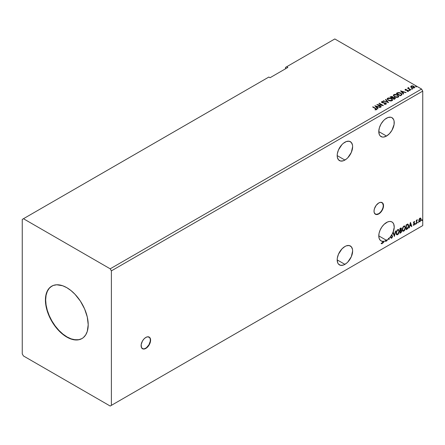<?xml version="1.0" encoding="UTF-8"?>
<svg xmlns="http://www.w3.org/2000/svg" width="445" height="445" viewBox="0 0 445 445"><rect width="100%" height="100%" fill="white"/><g stroke="black" fill="none" stroke-linecap="round" stroke-linejoin="round"><path stroke-width="0.67" d="M142.367 348.669A6.725 3.883 120 0 0 145.61 348.268L145.849 348.407A6.725 3.883 -60 0 1 142.483 348.741A6.725 3.883 -60 0 1 141.454 343.351A6.725 3.883 -60 0 1 145.849 337.427L144.03 338.895L142.483 340.976L141.182 344.536L141.454 347.551L143.207 349.008L145.849 348.407L147.668 346.939L149.209 344.858L150.51 341.298L150.51 339.151L149.798 337.583L147.668 336.793L145.849 337.427A6.725 3.883 -60 0 1 149.209 337.093A6.725 3.883 -60 0 1 150.238 342.483A6.725 3.883 -60 0 1 145.849 348.407L145.61 348.268A6.725 3.883 120 0 0 149.971 342.45A6.725 3.883 120 0 0 149.086 337.032M375.302 214.184A6.725 3.883 120 0 0 378.539 213.789L378.778 213.923A6.725 3.883 -60 0 1 375.419 214.256A6.725 3.883 -60 0 1 374.384 208.872A6.725 3.883 -60 0 1 378.778 202.948L376.136 205.395L374.384 208.872L374.022 211.18L374.384 213.072L376.136 214.523L377.849 214.357L379.707 213.283L381.421 211.475L383.173 207.999L383.534 205.69L382.733 203.104L380.597 202.314L378.778 202.948A6.725 3.883 -60 0 1 382.138 202.614A6.725 3.883 -60 0 1 383.173 207.999A6.725 3.883 -60 0 1 378.778 213.923L378.539 213.789A6.725 3.883 120 0 0 382.9 207.971A6.725 3.883 120 0 0 382.016 202.547M344.908 142.222A10.925 6.308 -60 0 1 350.371 141.682A10.925 6.308 -60 0 1 352.045 150.432A10.925 6.308 -60 0 1 344.908 160.061L337.182 155.6L337.332 157.257L338.484 159.805L340.614 161.034L343.401 160.762L346.416 159.021L347.862 157.675L351.333 152.39L352.635 146.683L352.484 145.026L351.333 142.478L349.197 141.249L346.416 141.521L343.401 143.262L341.949 144.608L338.484 149.893L337.332 153.775L337.182 155.6L344.908 160.061A10.925 6.308 -60 0 1 339.446 160.601A10.925 6.308 -60 0 1 337.772 151.851A10.925 6.308 -60 0 1 344.908 142.222M344.908 246.513A10.925 6.308 -60 0 1 350.371 245.974A10.925 6.308 -60 0 1 352.045 254.729A10.925 6.308 -60 0 1 344.908 264.352L337.182 259.897L337.772 262.967L338.484 264.096L340.614 265.331L343.401 265.053L346.416 263.312L347.862 261.971L351.333 256.682L352.635 250.974L352.484 249.322L351.333 246.769L349.197 245.54L346.416 245.818L344.908 246.513L341.949 248.9L338.484 254.19L337.332 258.067L337.182 259.897L344.908 264.352A10.925 6.308 -60 0 1 339.446 264.897A10.925 6.308 -60 0 1 337.772 256.142A10.925 6.308 -60 0 1 344.908 246.513M381.315 243.593L382.099 243.693L382.861 241.568L382.622 241.251A10.925 6.308 -60 0 1 382.305 241.229L382.544 241.368A10.925 6.308 -60 0 1 381.042 240.884A10.925 6.308 -60 0 1 379.368 232.129A10.925 6.308 -60 0 1 386.505 222.5A10.925 6.308 -60 0 1 391.967 221.96A10.925 6.308 -60 0 1 393.013 232.468L392.774 232.329A10.925 6.308 -60 0 1 392.763 232.357L393.002 232.496A10.925 6.308 -60 0 1 391.667 235.077L391.428 234.938A10.925 6.308 -60 0 1 391.149 235.377L391.389 235.511A10.925 6.308 -60 0 1 389.153 238.27L388.919 238.131A10.925 6.308 -60 0 1 388.285 238.726L388.524 238.865A10.925 6.308 -60 0 1 387.072 239.989L386.839 239.849A10.925 6.308 -60 0 1 386.516 240.055L386.755 240.189A10.925 6.308 -60 0 1 386.505 240.339L378.778 235.878L386.505 240.339A10.925 6.308 120 0 0 386.755 240.189L386.755 240.884L387.072 240.695L387.072 239.989A10.925 6.308 120 0 0 388.524 238.865L389.153 239.493L389.153 238.27L391.389 235.511L392.14 236.117L392.201 236.885L391.667 237.674L391.016 237.252L390.755 237.647L391.355 238.253L392.067 237.819L392.551 236.134L391.667 235.077L393.002 232.496L394.381 236.479L395.711 230.905L394.353 235.333L393.341 232.273L393.013 232.468L394.226 227.262L393.714 224.052L392.724 222.539L391.289 221.655L389.52 221.465L387.534 221.988L384.035 224.397L381.821 227.028L380.102 230.121L379.057 233.347L378.79 236.373L379.335 238.882L380.631 240.606L382.544 241.368L382.377 242.875L381.476 243.126L381.315 243.593L381.982 243.749L382.528 243.27L382.861 241.39A10.925 6.308 120 0 0 383.746 241.346L383.395 242.82L384.063 241.29A10.925 6.308 120 0 0 385.559 240.817L385.765 241.451L386.115 241.251L385.915 240.65A10.925 6.308 120 0 0 386.505 240.339A10.925 6.308 -60 0 1 385.915 240.65L386.115 241.251L385.682 240.517L385.693 241.223L386.115 241.251L385.765 241.451L385.559 240.817A10.925 6.308 -60 0 1 384.063 241.29L383.395 242.82L383.746 241.346A10.925 6.308 -60 0 1 382.861 241.39L382.622 241.251A10.925 6.308 -60 0 1 382.305 241.229L382.544 241.707L382.099 243.198L381.476 243.126L381.476 243.699M386.505 118.209A10.925 6.308 -60 0 1 391.967 117.664A10.925 6.308 -60 0 1 393.641 126.419A10.925 6.308 -60 0 1 386.505 136.048L378.778 131.587L379.368 134.663L380.08 135.792L382.211 137.021L383.546 137.077L386.505 136.048L389.458 133.661L391.967 130.279L394.081 124.494L394.081 121.012L393.641 119.594L391.967 117.664L390.793 117.235L388.012 117.508L384.997 119.249L383.546 120.595L381.042 123.971L379.368 127.832L378.778 131.587L386.505 136.048A10.925 6.308 -60 0 1 381.042 136.587A10.925 6.308 -60 0 1 379.368 127.832A10.925 6.308 -60 0 1 386.505 118.209M51.809 286.118A30.254 17.466 -120 0 0 47.32 310.399A30.254 17.466 -120 0 0 67.056 336.948L66.817 337.082A30.254 17.466 60 0 1 47.053 310.426A30.254 17.466 60 0 1 51.692 286.185A30.254 17.466 60 0 1 66.817 287.681L70.989 290.568L75.005 294.29L80.389 301.126L84.6 308.93L87.287 317.029L88.21 324.733L87.287 331.375L85.679 334.918L83.354 337.599L81.941 338.584L78.698 339.785L73.025 339.607L68.914 338.178L62.645 334.201L58.629 330.479L54.93 326.063L50.279 318.509L47.949 313.135L46.347 307.734L45.423 300.036L45.835 295.452L47.949 289.845L50.279 287.164L53.244 285.456L56.732 284.778L62.645 285.746L66.817 287.681A30.254 17.466 60 0 1 86.58 314.342A30.254 17.466 60 0 1 81.941 338.584A30.254 17.466 60 0 1 66.817 337.082L67.056 336.948A30.254 17.466 -120 0 0 82.058 338.511M22.25 219.413L22.25 353.897L23.44 355.955L110.193 406.04L421.56 226.277L110.193 406.04L111.384 405.356L111.384 270.872L422.75 91.103L422.75 225.587L111.384 405.356L422.75 225.587L421.56 226.277L422.75 225.587L422.75 91.103L111.384 270.872L110.193 268.813L23.44 218.723L22.25 219.413L22.25 353.897L23.44 355.955L110.193 406.04L111.384 405.356L111.384 270.872L110.193 268.813L421.56 89.045L110.193 268.813L23.44 218.723L268.847 77.041L22.25 219.413M285.484 67.434L285.484 68.808L285.484 67.434L334.807 38.96L421.56 89.045L422.75 91.103L421.56 89.045L334.807 38.96L285.484 67.434M399.927 233.275L401.173 232.451L401.685 231.389L401.64 230.332L401.084 230.02L401.473 228.769L401.09 227.962L399.927 228.474L399.927 233.275L400.756 232.796L401.74 230.866L401.084 230.02L401.473 228.769L401.184 228.001L399.927 228.474L399.927 233.275M407.08 229.147L407.976 228.357L408.593 226.772L408.582 225.014L407.859 224.147L406.113 224.903L406.113 229.703L407.08 229.147L406.113 229.431L407.08 229.147L408.671 225.888L407.731 224.141L406.113 224.903L406.113 229.703L407.08 229.147M414.078 221.532L413.477 222.939L414.373 224.102L413.989 224.792L413.55 224.675L413.639 225.281L414.607 224.369L414.595 223.312L413.789 222.606L414.695 221.677L414.078 221.532L413.472 222.806L414.378 223.996L413.366 225.103L414.022 225.198L414.695 223.796L413.789 222.606L414.695 221.677L414.078 221.532L414.695 221.677M416.298 223.824L416.62 223.64L416.72 220.959L417.416 219.724L416.62 220.648L416.62 220.13L416.298 220.314L416.298 223.824L416.62 223.64L416.665 221.226L417.416 219.724L416.62 220.648L416.62 220.13L416.298 220.314L416.298 223.824M420.492 218.044L420.786 218.239L419.924 218.161L419.062 219.24L418.817 221.243L419.791 221.86L420.937 220.314L420.859 218.339L420.419 218.033L419.668 218.345L418.751 220.664L419.229 221.86L419.924 221.794L421.098 219.307L420.62 218.1M421.738 220.347L422.066 220.548L422.205 219.813L421.754 220.197L422.005 220.592L422.272 220.036L422.005 219.791L422.005 220.592M417.738 222.656L418.066 222.856L418.205 222.122L417.755 222.506L418.005 222.901L418.272 222.344L418.005 222.1L418.005 222.901M415.285 224.069L415.613 224.274L415.752 223.535L415.302 223.924L415.552 224.319L415.819 223.763L415.552 223.518L415.285 224.069L415.552 224.319M410.429 222.411L409.1 227.979L409.873 225.993L411.041 225.32L411.469 226.611L411.82 226.41L410.485 222.378L409.1 227.979L409.873 225.993L411.041 225.32L411.469 226.611L411.82 226.41L410.429 222.411M402.274 229.542L402.486 230.682L403.17 231.283L404.583 230.46L405.467 227.89L404.855 226.021L404.038 225.988L403.342 226.511L402.363 228.635L402.274 229.542L402.931 231.194L403.876 231.116L405.473 227.673L404.817 225.999L403.854 226.082L402.274 229.542M396.089 233.113L396.3 234.254L396.984 234.854L398.397 234.037L399.282 231.461L398.67 229.592L398.041 229.498L397.157 230.082L396.178 232.207L396.089 233.113L396.745 234.765L397.691 234.687L399.287 231.244L398.631 229.57L397.669 229.653L396.089 233.113M392.763 232.357L394.381 236.479L395.711 230.905L394.353 235.333L393.341 232.273L392.774 232.329A10.925 6.308 120 0 1 392.763 232.357M391.428 234.938L391.878 235.199L391.428 234.938A10.925 6.308 -60 0 1 391.149 235.377L392.245 236.529L391.667 237.674L391.016 237.252L390.755 237.647L391.689 238.153L391.038 238.108M386.516 240.055L386.755 240.884L387.072 240.695L386.839 239.849L387.072 240.695L386.755 240.606L386.839 239.849A10.925 6.308 120 0 1 386.516 240.055M389.153 239.493L388.919 238.131A10.925 6.308 120 0 1 388.285 238.726L389.153 239.493M385.32 240.684L385.32 240.684A10.925 6.308 120 0 0 385.682 240.517A10.925 6.308 -60 0 1 385.32 240.684M383.512 241.207L383.512 241.207A10.925 6.308 120 0 0 383.824 241.157A10.925 6.308 -60 0 1 383.512 241.207M287.865 67.434L286.675 66.744L287.865 67.434L270.037 77.725L268.847 77.041L270.037 77.725L287.865 67.434M411.714 88.905L412.409 88.766L411.781 88.499L411.714 88.905L412.326 88.95L411.636 88.549M409.261 90.318L409.956 90.185L409.328 89.918L409.261 90.318L409.873 90.368L409.795 90.012L409.183 89.968L409.261 90.318L409.183 89.968M400.545 90.891L403.37 94.062L403.715 93.862L402.814 92.844L403.982 92.171L406.09 92.488L400.595 90.858L403.37 94.062L403.715 93.862L402.814 92.844L403.982 92.171L406.09 92.488L400.545 90.891M394.481 96.81L397.341 97.422L398.431 97.021L398.781 96.298L397.468 94.846L394.776 94.334L393.769 94.679L393.347 95.336L394.481 96.81L398.253 97.138L398.787 96.37L397.663 94.952L393.858 94.624L393.341 95.397L394.481 96.81M374.84 105.726L377.666 108.903L378.016 108.697L377.11 107.684L378.278 107.006L380.386 107.328L374.84 105.726L377.666 108.903L378.016 108.697L377.11 107.684L378.278 107.006L380.386 107.328L374.84 105.726M386.065 104.175L385.821 103.017L382.244 102.706L382.978 102.906L382.244 102.706L382.138 101.883L383.228 101.872L383.223 101.577L381.715 101.638L381.482 102.15L381.715 101.638L381.944 102.628L385.492 103.196L385.615 104.213L385.303 104.308L384.274 104.191L385.615 103.941L384.274 103.919L384.269 104.202L384.274 103.919L386.065 104.175L386.366 103.735L385.915 103.073L382.244 102.433L382.055 101.944L383.228 101.872L383.223 101.577L381.571 101.744L381.476 102.15L382.116 102.717L385.709 103.362L385.615 103.941L384.224 104.186L385.648 104.319L386.366 103.741M388.296 100.381L391.155 100.993L392.245 100.592L392.596 99.869L391.283 98.417L388.591 97.906L387.578 98.256L387.156 98.907L388.296 100.381L392.067 100.709L392.601 99.941L391.478 98.523L387.673 98.195L387.156 98.968L388.296 100.381M415.713 86.597L416.409 86.458L415.78 86.191L415.713 86.597L416.325 86.641L415.636 86.241M393.113 97.461L392.612 96.654L390.037 96.954L394.198 99.357L395.388 98.495L394.832 97.627L393.107 97.394L391.9 96.393L390.037 96.954L394.198 99.357L395.41 98.367L394.832 97.627L393.124 97.561M388.596 102.589L385.826 99.385L385.476 99.585L387.623 101.994L383.106 100.959L388.596 102.589L385.826 99.385L385.476 99.585L387.623 101.994L383.106 100.959L388.596 102.589M376.481 109.709L375.78 108.43L372.971 106.806L372.654 106.989L375.419 108.591L376.047 109.464L375.057 109.882L376.414 109.743L376.726 109.159L372.971 106.806L372.654 106.989L376.136 109.097L375.992 109.492L375.057 109.609L375.213 109.887L376.759 109.598M381.343 106.778L378.25 104.987L383.423 105.576L379.268 103.173L378.945 103.357L382.049 105.148L376.865 104.558L381.026 106.961L381.343 106.778L378.25 104.987L383.423 105.576L379.268 103.173L378.945 103.357L382.049 105.148L376.865 104.558L381.026 106.961L381.343 106.778M401.351 95.224L402.007 94.596L401.896 94.006L400.022 92.727L397.991 92.532L396.222 93.383L400.383 95.786L402.03 94.429L400.917 93.139L397.991 92.532L396.222 93.383L400.383 95.786L401.351 95.224M407.181 91.397L408.421 91.203L408.41 90.552L405.912 90.09L405.556 89.701L406.307 89.289L405.367 89.35L405.039 89.723L405.573 90.279L407.987 90.658L407.275 91.392L408.582 90.913M408.699 87.532L408.21 87.748L408.299 88.221L407.531 88.149L410.568 89.907L410.891 89.718L408.794 88.427L408.699 87.532L408.299 88.221L407.531 88.149L410.568 89.907L410.891 89.718L408.872 88.499L408.699 87.532M410.741 86.814L411.508 87.615L412.827 88.043L413.945 87.977L414.618 87.459L414.111 86.425L412.66 85.841L411.241 85.952L410.741 86.814L411.508 87.615L414.251 87.843L414.657 87.27L413.856 86.258L412.465 85.818L411.102 86.024L410.707 86.875M415.713 86.87L415.636 86.514L416.247 86.285L416.325 86.914M416.325 86.641L416.247 86.285M416.353 86.641L415.608 86.536M393.107 97.394L394.832 97.627L395.388 98.495M395.394 98.512L394.459 97.733L393.107 97.666M394.871 98.273L394.092 99.202L392.546 98.034L393.263 97.672L394.509 97.811L394.871 98.273L394.459 98.99L394.871 98.551L394.092 99.202L394.459 98.712L394.092 98.924L392.546 98.034L394.092 99.202L392.546 98.034L393.925 97.622L394.837 98.401M392.662 97.55L392.117 98.061L390.782 97.288L391.116 96.826L392.301 96.843L392.279 97.967L392.662 97.566L392.117 98.061L392.301 97.121M392.279 97.967L390.782 97.016L392.117 98.061L390.782 97.016L392.178 96.782L392.662 97.271L392.279 97.689M387.167 99.113L387.673 98.195L391.478 98.523L392.59 100.075M392.596 100.147L391.828 99.024L390.165 98.278L388.096 98.284L387.156 99.179M392.012 99.825L391.633 100.742L390.059 100.954L388.329 100.286L387.701 99.291M392.062 100.136L391.633 100.742L388.613 100.47L387.717 99.213M388.112 98.434L391.155 98.707L392.067 99.814L391.633 100.47L388.613 100.197L387.701 99.063L388.112 98.434L389.197 98.189L391.3 98.796L392.028 100.036L390.899 100.692L388.93 100.359L387.762 99.357L388.112 98.434M383.418 101.048L383.451 100.754L387.623 102.267L383.418 101.048M385.637 99.769L385.826 99.385L388.374 102.522L385.637 99.769M385.492 103.196L385.615 103.941M385.615 104.213L385.492 103.474L385.615 104.213L385.832 103.935M381.715 101.638L381.454 102.022M382.244 102.433L382.138 101.883M386.343 103.852L385.821 103.29L386.349 103.869M382.244 102.706L382.005 102.289M376.759 109.542L375.78 108.702L376.731 109.459M375.118 106.038L380.075 107.512L375.118 106.038M377.11 107.957L377.855 108.791L377.11 107.957M375.869 106.566L376.82 107.634L377.716 107.117L376.82 107.634L375.869 106.294L377.716 106.839L376.82 107.356L375.869 106.566M377.366 104.848L382.049 105.426L377.366 104.848M379.185 103.496L379.268 103.173L382.934 105.565L379.185 103.496M378.25 105.265L381.109 106.911L378.25 105.265M398.781 96.576L398.014 95.453L396.35 94.707L394.281 94.713L393.358 95.525L393.858 94.624L397.663 94.952L398.776 96.504M398.197 96.254L397.819 97.171L396.245 97.383L394.515 96.715L393.886 95.72M398.253 96.565L397.819 97.171L394.798 96.899L393.903 95.642M394.298 94.863L397.341 95.135L398.253 96.242L397.819 96.899L394.798 96.626L393.886 95.491L394.298 94.863L395.382 94.618L397.485 95.224L398.192 96.526L397.085 97.121L395.116 96.788L393.947 95.786L394.298 94.863M396.462 93.522L397.991 92.532L400.917 93.139L402.013 94.562L401.095 93.517L399.198 92.794L397.908 92.827L396.462 93.522M401.462 94.574L400.278 95.63L396.968 93.444L398.219 92.86L400.595 93.322L401.462 94.585L400.278 95.63L400.622 95.152L400.278 95.352L396.968 93.444L398.069 92.899L400.35 93.189L401.368 94.001L401.373 94.601M400.817 91.197L405.773 92.671L400.817 91.197M402.814 93.116L403.554 93.951L402.814 93.116M401.574 91.726L402.525 92.794L403.415 92.276L402.525 92.794L401.574 91.453L403.415 91.998L402.525 92.516L401.574 91.726M408.349 91.247L408.143 90.352L407.57 90.14L405.751 90.29L406.101 90.135L405.751 90.29L405.651 89.601L406.307 89.289L405.256 89.401L406.307 89.545M405.751 90.018L405.651 89.601M408.56 91.058L408.143 90.624L408.349 91.52M406.035 89.545L405.061 89.868L405.256 89.401L405.445 90.213L407.843 90.546L407.937 91.325L407.843 90.819L407.937 91.325L407.576 91.414M407.843 90.546L407.937 91.053M405.256 89.401L405.039 89.985M405.751 90.29L405.59 89.923M409.261 90.596L409.183 90.24L409.795 90.012L409.873 90.641M409.873 90.368L409.795 90.012M409.901 90.363L409.155 90.257M408.299 88.499L407.765 88.288L407.848 87.965L408.299 88.499L408.354 87.615L408.299 88.221M408.354 87.615L408.721 87.837L408.182 88.104M408.872 88.499L408.671 87.86M408.872 88.772L410.652 89.857L408.872 88.772L408.566 88.038M411.714 89.178L411.636 88.822L412.248 88.594L412.326 89.223M412.326 88.95L412.248 88.594M412.354 88.95L411.608 88.844M410.741 87.087L411.102 86.024L412.465 85.818L413.856 86.258L414.64 87.404M414.618 87.732L414.328 86.886L412.854 86.152L411.391 86.169L410.718 86.736M414.145 87.365L413.767 87.954L412.81 88.038L411.642 87.582L411.219 86.808M411.224 86.786L411.475 86.241L413.539 86.447L413.872 87.899L414.139 87.342L411.831 87.704L413.872 87.899L411.831 87.431L411.475 86.241L412.832 86.163L413.895 86.708L414.139 87.337M414.161 87.481L413.872 87.626M411.475 86.514L411.831 87.704L411.219 86.769L411.475 86.241M377.716 106.839L376.82 107.356L375.869 106.294L377.716 106.839M403.415 91.998L402.525 92.516L401.574 91.453L403.415 91.998M422.272 220.036L421.765 220.453L421.498 220.208M421.738 220.47L422.016 219.769M420.786 218.239L421.098 219.307L419.924 221.794L419.112 221.777M418.929 221.682L419.824 221.566L420.575 220.525L420.853 219.007L420.469 218.028M420.28 218.512L419.685 218.456L420.775 219.496L419.924 221.36L419.09 221.193L419.034 219.324L419.635 218.484L420.219 218.451M419.924 221.36L419.324 221.326L418.834 220.342L419.641 218.829L420.308 218.517L420.775 219.613L420.303 221.004L419.924 221.36L419.073 220.481L420.169 218.423M419.924 218.59L418.834 220.342L419.685 221.226M418.272 222.344L417.766 222.761L417.499 222.517M417.738 222.778L418.016 222.077M416.381 220.269L416.62 220.648L416.381 220.269M416.837 220.103L417.115 219.786L417.265 220.186L416.859 220.086M416.542 220.603L416.62 223.64L416.298 223.551L416.565 220.548M415.819 223.763L415.313 224.18L415.046 223.935M415.285 224.197L415.563 223.496M414.406 221.488L414.289 221.91L414.401 221.482M414.234 221.905L414.512 222.088M414.273 221.949L413.861 221.816L413.555 222.467L414.595 223.312L413.867 222.878M414.595 223.312L414.022 225.198L413.127 224.97M413.366 225.103L414.022 225.198M413.989 224.792L413.55 224.675M413.31 224.536L413.75 224.653M413.572 223.29L414.301 223.707M413.722 223.407L414.217 223.635M413.249 225.087L414.2 224.619L414.273 223.079M413.628 222.739L413.861 221.816M410.379 222.634L411.82 226.41L411.391 226.383L410.379 222.634M410.807 225.181L409.634 225.854L409.445 227.779L409.172 227.662L409.634 225.854L410.807 225.181M410.218 223.412L410.012 225.42L410.218 223.412L410.907 224.903L410.012 225.42L410.218 223.412M408.093 224.224L407.731 224.141M407.492 224.002L408.671 225.888L406.841 229.008L407.715 228.252L408.31 226.867L408.388 225.109L407.943 224.152M407.765 224.708L408.315 225.554L408.204 227.15L407.631 228.213L406.43 229.03L406.43 225.209L407.765 224.708L406.196 225.075L407.564 224.692L408.354 226.071L407.631 228.213L406.196 228.891L406.196 225.075L406.196 228.891L406.196 225.075L407.703 224.647M404.694 225.943L405.473 227.673L403.876 231.116L402.814 231.116M402.653 231.033L403.826 230.86L404.855 229.403L405.234 227.534L404.85 226.093M403.064 230.621L402.369 229.553L402.58 227.907L403.476 226.533L404.422 226.405M404.516 226.472L403.626 226.433L404.633 226.522L405.15 227.857L403.865 230.632L403.12 230.688L402.352 229.22L403.003 230.605M402.591 229.353L403.626 226.433L402.591 229.353L403.303 227.106L404.016 226.494L404.722 226.577L405.134 228.213L404.438 230.104L403.303 230.76L402.591 229.353M401.056 227.957L401.473 228.769L400.845 229.881L401.74 230.866L400.756 232.796L399.927 233.002L401.257 231.806L401.268 229.998M401.435 230.082L401.084 230.02M401.023 229.576L401.001 227.901M401.184 230.916L400.678 230.343L400.011 230.677L400.917 230.482L401.418 231.05L400.611 232.39L400.011 232.462L400.011 230.677L401.112 230.549M400.339 228.452L400.917 228.825L400.011 228.647L401.151 228.964L400.244 230.321L400.011 228.647L400.778 228.385M400.578 228.591L401.095 229.386L400.244 230.321L400.011 228.647L400.011 230.182L400.244 228.78L400.939 228.491L401.151 228.964M400.917 230.482L401.351 230.688L401.351 231.5L400.244 232.602L400.011 230.677L400.244 232.602L400.244 230.816L401.201 230.516L400.678 230.343M398.509 229.514L399.287 231.244L397.691 234.687L396.628 234.687M396.462 234.604L397.641 234.432L398.67 232.974L399.048 231.105L398.664 229.665M396.879 234.192L396.184 233.124L396.395 231.478L397.29 230.104L398.236 229.976M398.331 230.043L397.441 230.004L398.447 230.093L398.965 231.428L397.68 234.204L396.934 234.259L396.167 232.791L396.818 234.176M396.406 232.924L397.441 230.004L396.406 232.924L397.118 230.677L397.83 230.065L398.531 230.148L398.948 231.784L398.247 233.675L397.118 234.331L396.406 232.924M393.18 232.368L394.353 235.333L393.18 232.368M395.399 231.089L394.198 236.117L395.399 231.089M391.149 238.192L391.689 238.153L392.568 236.351L391.639 235.06L392.568 236.351L391.689 238.153M391.667 237.674L391.016 237.252M390.777 237.113L391.428 237.541L390.777 237.113M391.194 237.586L390.882 237.319M390.971 238.086L391.828 237.68L392.279 236.696L392.212 235.628L391.639 235.06M381.237 243.565L381.866 243.554L381.076 243.454M410.907 224.903L410.012 225.42L410.457 223.551L410.907 224.903M51.926 286.046L49.267 288.254L47.292 291.38L46.074 295.313L45.663 299.897L46.074 304.953L47.292 310.287L49.267 315.7L51.926 320.978L55.169 325.924L58.868 330.34L62.879 334.061L67.056 336.948L71.228 338.884L75.238 339.791L78.937 339.646L81.941 338.584M375.897 214.384L378.539 213.789L380.358 212.321L381.905 210.24L382.934 207.865L383.295 205.551L382.494 202.965M142.967 348.869L144.681 348.696L146.538 347.628L148.969 344.719L150.271 341.159L150.271 339.018L149.559 337.449M392.067 99.814L392.067 100.092M385.832 103.629L385.832 103.908M398.253 96.242L398.253 96.521M414.657 87.27L414.657 87.548"/></g></svg>
